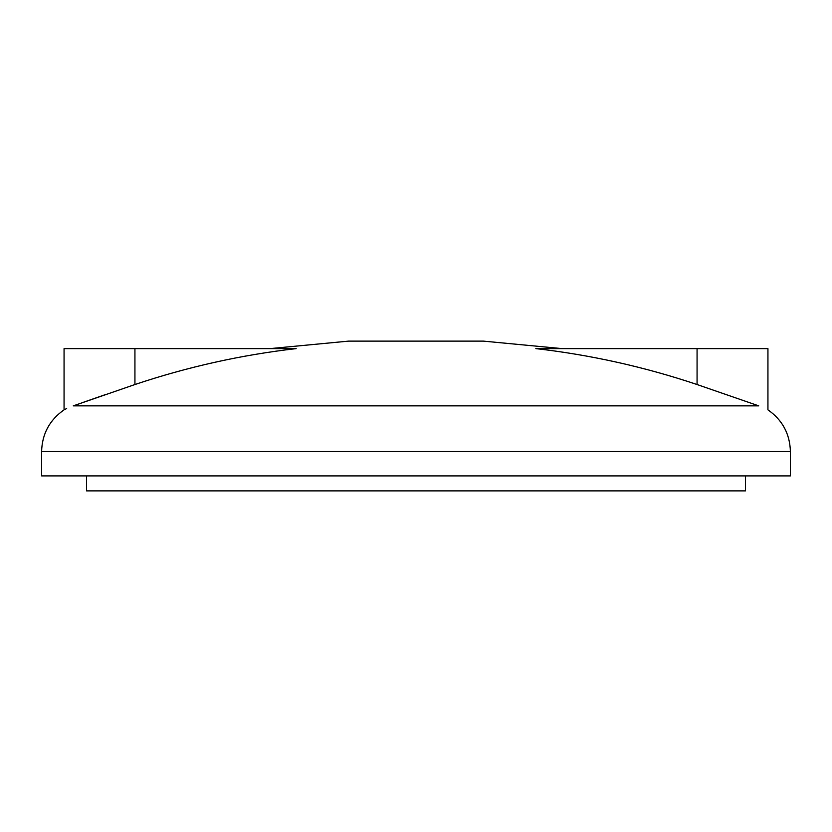 <?xml version="1.0" encoding="UTF-8"?>
<svg xmlns="http://www.w3.org/2000/svg" width="832" height="832" viewBox="0 0 832 832"><rect width="100%" height="100%" fill="white"/><g stroke="black" fill="none" stroke-linecap="round" stroke-linejoin="round"><path stroke-width="1.25" d="M758.732 405.85C770.952 410.998 770.952 410.998 758.732 405.85L73.268 405.85C61.048 410.998 61.048 410.998 73.268 405.85L134.93 384.53C187.418 366.912 241.166 354.942 296.171 348.608L64.064 348.608L64.064 409.843C49.587 419.973 42.099 433.867 41.6 451.537L790.4 451.537C789.901 433.867 782.413 419.973 767.936 409.843L767.936 348.608L535.829 348.608C590.782 354.921 644.53 366.902 697.07 384.53L758.732 405.85M66.654 408.564L64.47 409.635M790.4 451.537L790.4 475.904L41.6 475.904L41.6 451.537M745.472 475.904L745.472 490.88L86.528 490.88L86.528 475.904M562.016 348.608L483.392 341.12L348.608 341.12L269.984 348.608M106.184 394.337L82.815 402.48M697.07 384.53L697.07 348.608M134.93 384.53L134.93 348.608"/></g></svg>
